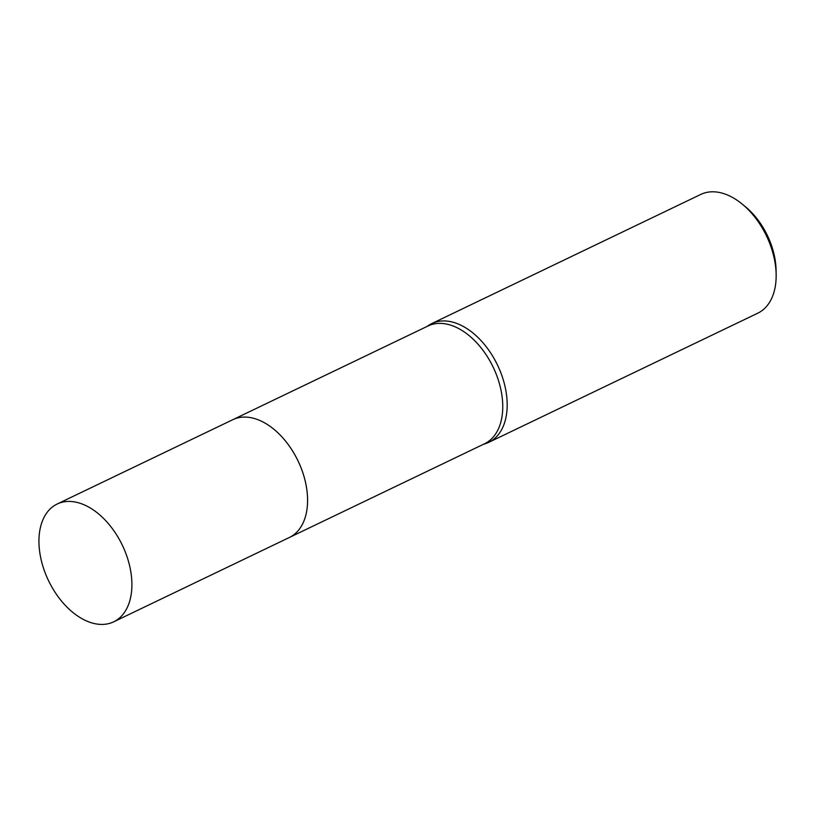 <?xml version="1.0" encoding="UTF-8"?>
<svg xmlns="http://www.w3.org/2000/svg" width="817" height="817" viewBox="0 0 817 817"><rect width="100%" height="100%" fill="white"/><g stroke="black" fill="none" stroke-linecap="round" stroke-linejoin="round"><path stroke-width="1.23" d="M289.79 537.269L484.542 443.774A65.329 40.932 -115.6 0 0 502.618 411.022A65.329 40.932 -115.6 0 0 478.445 344.703A65.329 40.932 -115.6 0 0 427.996 325.993L233.243 419.489M483.153 444.438L485.941 443.488A65.86 41.269 -115.6 0 0 488.821 442.314A65.86 41.269 -115.6 0 0 507.051 409.297A65.86 41.269 -115.6 0 0 482.673 342.425A65.86 41.269 -115.6 0 0 431.805 323.563A65.86 41.269 -115.6 0 0 429.088 325.074L426.607 326.657M488.821 442.314L757.788 313.177A65.86 41.269 -115.6 0 0 776.017 280.16A65.86 41.269 -115.6 0 0 776.15 274.747A65.86 41.269 -115.6 0 0 742.255 204.138A65.86 41.269 -115.6 0 0 700.782 194.426L431.805 323.563M776.15 274.747L776.089 270.427A59.284 37.143 -115.6 0 0 745.584 206.885L742.255 204.138M307.447 504.722A65.329 40.932 -115.6 0 0 283.274 438.402A65.329 40.932 -115.6 0 0 232.835 419.683A65.329 40.932 -115.6 0 1 264.708 422.91A65.329 40.932 -115.6 0 1 305.681 483.092A65.329 40.932 -115.6 0 1 289.381 537.474L113.696 621.819A65.329 40.932 -115.6 0 0 129.995 567.437A65.329 40.932 -115.6 0 0 89.022 507.255A65.329 40.932 -115.6 0 0 57.149 504.028A65.329 40.932 -115.6 0 0 40.85 558.409A65.329 40.932 -115.6 0 0 81.823 618.592A65.329 40.932 -115.6 0 0 113.696 621.819M57.149 504.028L232.825 419.683"/></g></svg>
